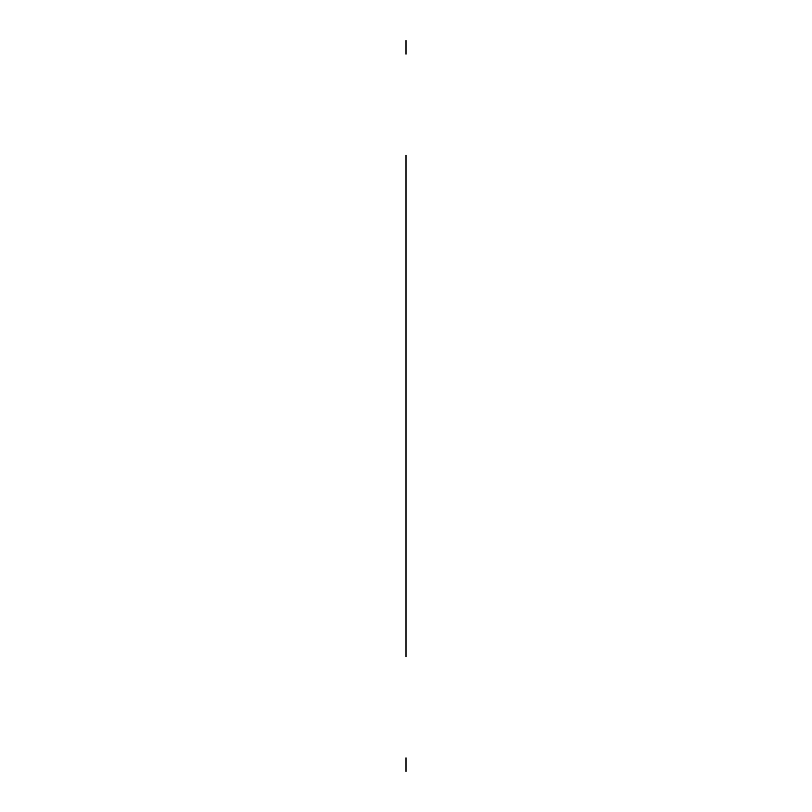 <?xml version="1.0" encoding="UTF-8"?>
<svg xmlns="http://www.w3.org/2000/svg" width="812" height="812" viewBox="0 0 812 812"><rect width="100%" height="100%" fill="white"/><g stroke="black" fill="none" stroke-linecap="round" stroke-linejoin="round"><path stroke-width="1.22" d="M406 321.42L406 253.07L406 321.42M406 209.77L406 595.47L406 209.77M406 609L406 564.34L406 609M406 558.93L406 514.27L406 558.93M406 487.2L406 459.46L406 487.2M406 514.27L406 500.73L406 514.27M406 236.83L406 250.37L406 236.83M406 459.46L406 456.75L406 459.46M406 253.07L406 250.37L406 253.07M406 356.042L406 357.168L406 356.042M406 420.829C406 438.642 406 438.642 406 420.829L406 395.17L406 420.829M406 391.171C406 373.358 406 373.358 406 391.171L406 392.47L406 391.171M406 395.17L406 392.47L406 395.17M406 155.295L406 656.705M406 622.53L406 189.47L406 622.53M406 757.87L406 771.4L406 757.87M406 54.13L406 40.6L406 54.13"/></g></svg>
